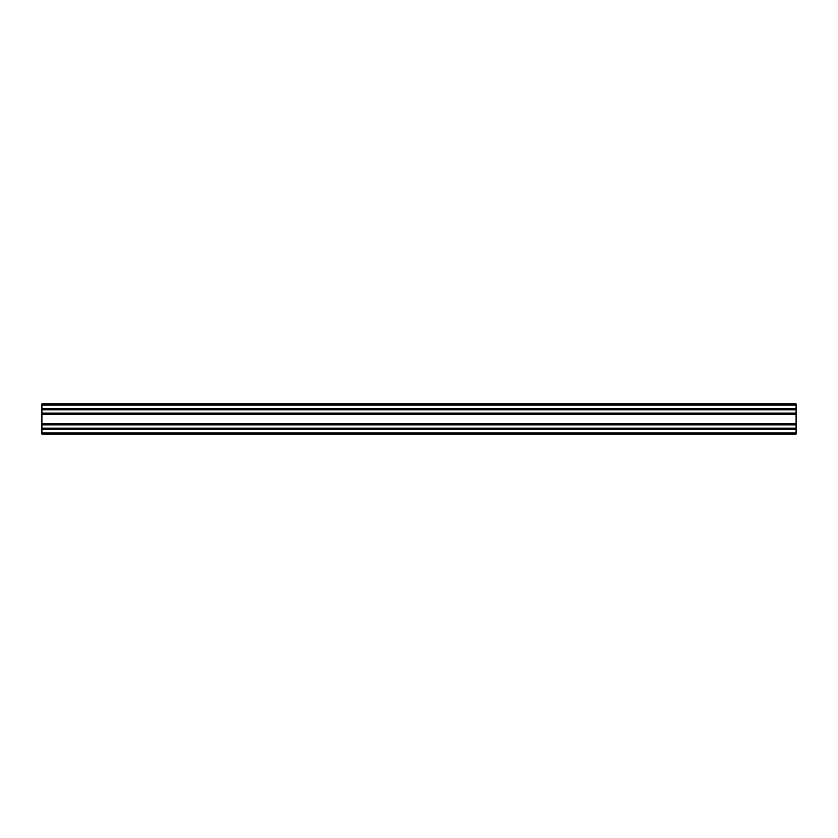 <?xml version="1.0" encoding="UTF-8"?>
<svg xmlns="http://www.w3.org/2000/svg" width="838" height="838" viewBox="0 0 838 838"><rect width="100%" height="100%" fill="white"/><g stroke="black" fill="none" stroke-linecap="round" stroke-linejoin="round"><path stroke-width="1.26" d="M41.9 413.825L796.1 413.909L41.9 413.909L41.9 413.103L796.1 413.103L796.1 413.794L41.9 413.794L796.1 413.794M796.1 409.112L41.9 409.122L796.1 408.86L41.9 409.007L796.1 409.007L41.9 408.745L41.9 403.937L796.1 403.916L796.1 408.714L41.9 408.63L41.9 405.047L796.1 405.047L796.1 403.916L41.9 403.916L41.9 405.047L796.1 405.047L796.1 408.63L41.9 408.63L796.1 408.745L41.9 408.86L796.1 409.122L796.1 409.813L41.9 409.813L41.9 414.056L796.1 414.056L41.9 414.056L796.1 414.056L41.9 414.171L796.1 414.286L796.1 423.714L41.9 423.714L41.9 414.286L796.1 414.286L796.1 423.714L41.9 423.714L796.1 424.091L41.9 424.206L796.1 424.091L796.1 424.897L41.9 424.897L41.9 424.206L796.1 424.206M41.9 413.909L41.9 424.897L796.1 424.897L796.1 428.187L41.9 428.187L41.9 424.897L41.9 428.187L796.1 428.187L796.1 428.878L41.9 428.878L41.9 428.187L41.9 428.983L796.1 428.993L41.9 428.878L796.1 428.993L41.9 428.993L796.1 429.14L41.9 429.14L796.1 429.37L41.9 429.255L796.1 429.37L796.1 432.953L41.9 432.953L41.9 429.37L41.9 434.084L796.1 434.084L796.1 432.953L41.9 432.953L41.9 434.084L796.1 434.084L796.1 424.101M41.9 409.017L41.9 413.103L796.1 413.103L796.1 409.813L41.9 409.813L41.9 409.122M796.1 409.017L796.1 413.899"/></g></svg>
